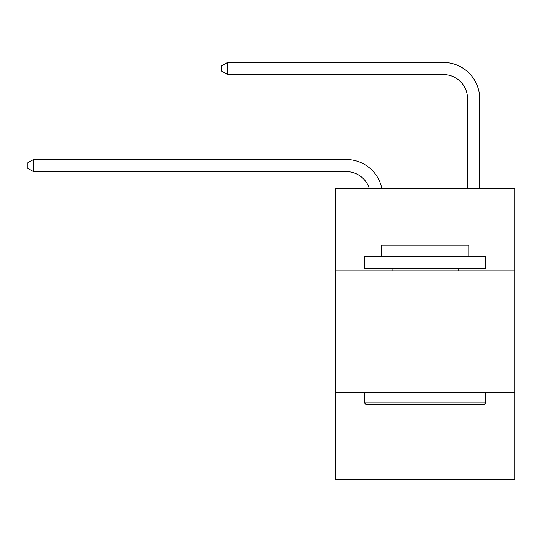 <?xml version="1.0" encoding="UTF-8"?>
<svg xmlns="http://www.w3.org/2000/svg" width="542" height="542" viewBox="0 0 542 542"><rect width="100%" height="100%" fill="white"/><g stroke="black" fill="none" stroke-linecap="round" stroke-linejoin="round"><path stroke-width="0.81" d="M514.9 270.878L514.9 188.365L335.315 188.365L335.315 270.878L514.9 270.878L514.9 479.589L335.315 479.589L335.315 270.878M514.9 392.225L335.315 392.225M346.23 171.618A24.268 24.268 -33 0 1 369.305 188.365A24.268 24.268 -37.4 0 0 346.23 171.618L33.408 171.618L27.1 167.979L27.1 163.128L33.408 159.483L346.23 159.483A36.402 36.402 147 0 1 381.853 188.365M467.577 188.365L467.577 98.813A24.268 24.268 142.7 0 0 443.309 74.545L227.559 74.545L221.251 70.907L221.251 66.049L227.559 62.411L443.309 62.411A36.402 36.402 43.9 0 1 479.711 98.813L479.711 188.365M365.891 404.359L364.434 402.902L485.774 402.902L484.324 404.359L365.891 404.359M485.774 256.319L485.774 268.453L364.434 268.453L364.434 256.319L485.774 256.319M381.426 256.319L381.426 245.153L468.789 245.153L468.789 256.319M485.774 392.225L485.774 402.902M364.434 392.225L364.434 402.902M458.112 268.453L458.112 270.878M392.103 268.453L392.103 270.878M33.408 171.618L33.408 159.483L346.23 159.483M467.577 98.813A24.268 24.268 -136.1 0 0 443.309 74.545A24.268 24.268 -136.1 0 1 467.577 98.813A24.268 24.268 -136.1 0 0 443.309 74.545A24.268 24.268 -136.1 0 1 467.577 98.813A24.268 24.268 -136.1 0 0 443.309 74.545A24.268 24.268 -136.1 0 1 467.577 98.813A24.268 24.268 -136.1 0 0 443.309 74.545A24.268 24.268 -136.1 0 1 467.577 98.813A24.268 24.268 -136.1 0 0 443.309 74.545A24.268 24.268 -136.1 0 1 467.577 98.813A24.268 24.268 -136.1 0 0 443.309 74.545A24.268 24.268 -136.1 0 1 467.577 98.813A24.268 24.268 -136.1 0 0 443.309 74.545A24.268 24.268 -136.1 0 1 467.577 98.813M227.559 62.411L227.559 74.545"/></g></svg>

